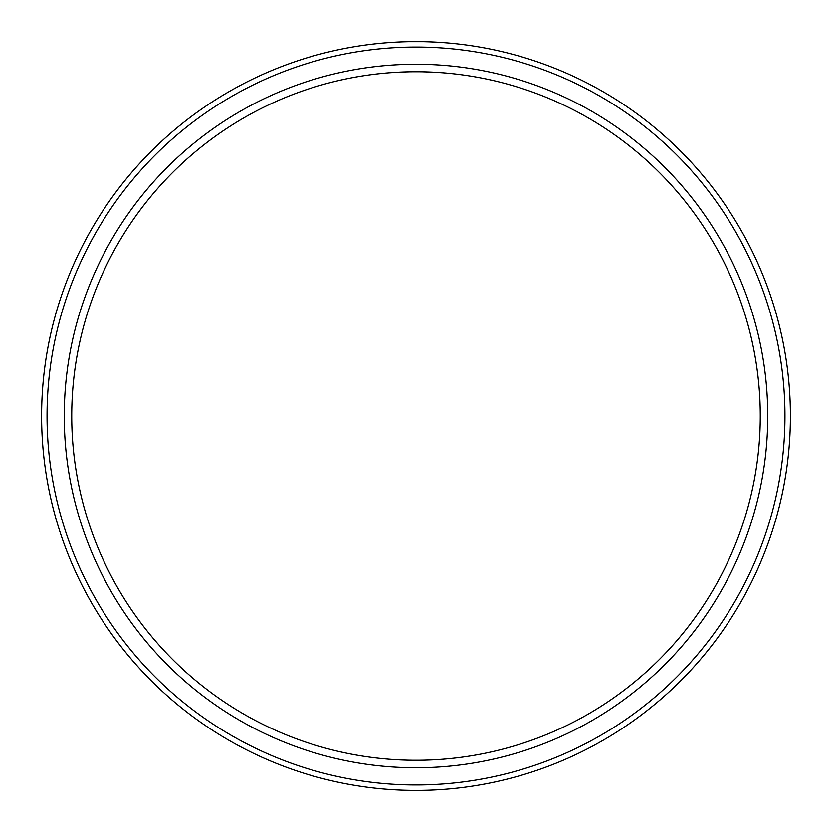 <?xml version="1.0" encoding="UTF-8"?>
<svg xmlns="http://www.w3.org/2000/svg" width="832" height="832" viewBox="0 0 832 832"><rect width="100%" height="100%" fill="white"/><g stroke="black" fill="none" stroke-linecap="round" stroke-linejoin="round"><path stroke-width="1.25" d="M416 767.749A351.749 351.749 0 0 1 64.251 416A351.749 351.749 0 0 1 416 64.251A351.749 351.749 0 0 1 767.749 416A351.749 351.749 0 0 1 416 767.749M416 760.261A344.261 344.261 0 0 1 71.739 416A344.261 344.261 0 0 1 416 71.739A344.261 344.261 0 0 1 760.261 416A344.261 344.261 0 0 1 416 760.261M423.072 71.812L430.3 72.041M436.831 72.374L442.468 72.758L436.79 72.363M430.248 72.03L423.041 71.812M423.072 41.662L408.97 41.662M401.752 41.87L395.21 42.182M381.42 43.202L384.894 42.89M381.42 73.476L384.894 73.143L381.41 73.486M395.169 72.374L389.522 72.758L395.21 72.363M401.752 72.03L408.97 71.812M453.44 43.472L450.59 43.202L453.44 43.472M447.117 42.9L442.468 42.536L447.106 42.89M436.831 42.182L430.3 41.87M395.169 42.182L401.7 41.87M408.928 41.662L423.041 41.662M416 790.4A374.4 374.4 0 0 1 41.6 416A374.4 374.4 0 0 1 416 41.6A374.4 374.4 0 0 1 790.4 416A374.4 374.4 0 0 1 416 790.4M430.248 41.87L436.79 42.182M408.928 71.812L401.69 72.041M416 784.95A368.95 368.95 0 0 0 784.95 416A368.95 368.95 0 0 0 416 47.05A368.95 368.95 0 0 0 47.05 416A368.95 368.95 0 0 0 416 784.95"/></g></svg>
